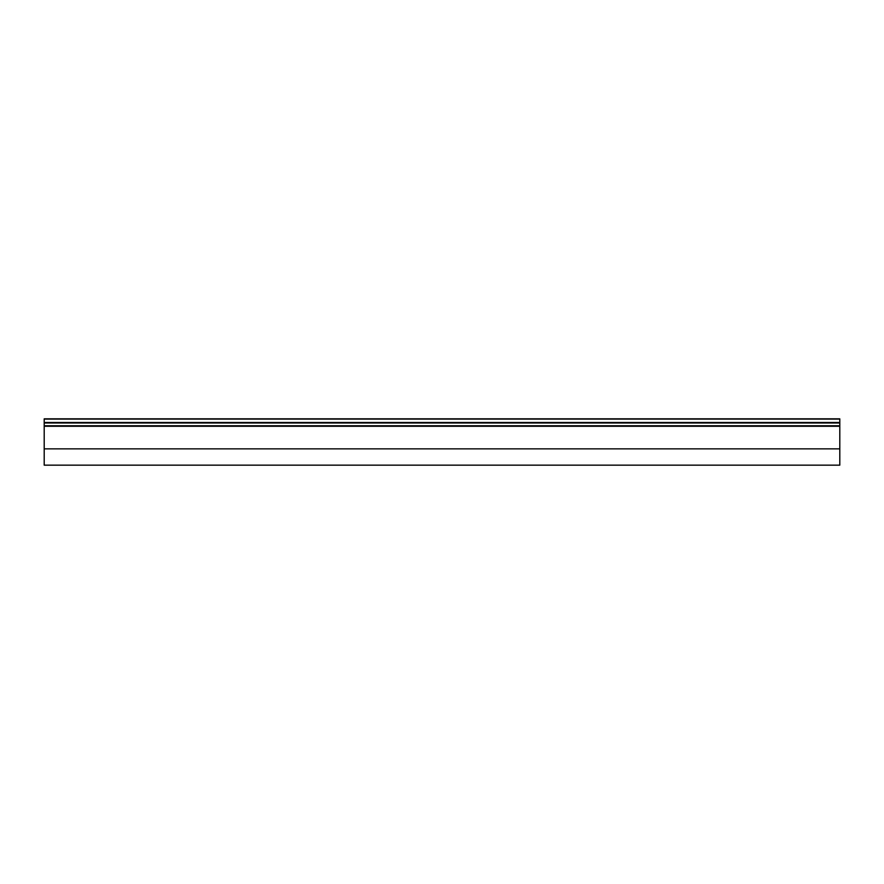<?xml version="1.0" encoding="UTF-8"?>
<svg xmlns="http://www.w3.org/2000/svg" width="884" height="884" viewBox="0 0 884 884"><rect width="100%" height="100%" fill="white"/><g stroke="black" fill="none" stroke-linecap="round" stroke-linejoin="round"><path stroke-width="1.33" d="M44.2 448.851L44.2 465.161L839.8 465.161L839.8 418.839L44.2 418.839L44.2 448.851L839.8 448.851M44.2 426.011L839.8 426.011M44.2 422.751L839.8 422.751M44.2 426.276L839.8 426.276M44.2 425.757L839.8 425.757M44.2 423.005L839.8 423.005M44.2 422.486L839.8 422.486M44.2 419.093L839.8 419.093"/></g></svg>

